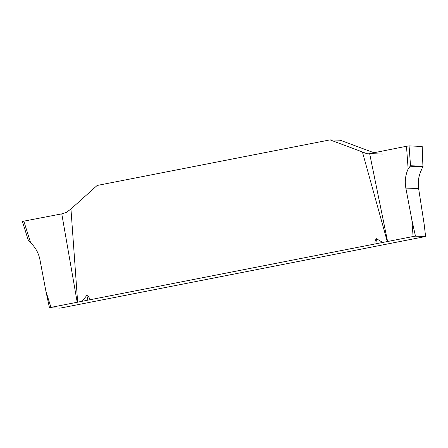 <?xml version="1.0" encoding="UTF-8"?>
<svg xmlns="http://www.w3.org/2000/svg" width="448" height="448" viewBox="0 0 448 448"><rect width="100%" height="100%" fill="white"/><g stroke="black" fill="none" stroke-linecap="round" stroke-linejoin="round"><path stroke-width="0.67" d="M408.145 168.952L406.487 146.266L409.074 145.908L410.525 165.749L408.145 168.952C405.412 175.034 404.65 181.418 405.849 188.098L418.622 188.535L424.15 224.101L425.594 236.505L62.065 307.765L59.679 308.123L49.56 307.776L49.297 306.953M425.561 235.441L425.6 236.516L415.47 236.163L413.084 236.516L411.863 219.822L415.47 236.163M50.977 307.384L49.56 307.776L49.314 307.02L45.954 291.435L50.977 307.384L413.084 236.516M45.954 291.435L39.939 259.711C38.612 253.053 35.515 247.43 30.649 242.833L28.476 240.52M405.849 188.098L411.863 219.822M409.886 166.225L422.962 166.673L422.912 166.174L421.697 169.417C418.673 175.487 417.648 181.86 418.622 188.535M410.525 165.749L422.912 166.174L422.184 146.35L409.074 145.908M82.062 301.409L86.834 295.378C88.374 296.111 89.41 297.606 89.953 299.863M375.021 244.07C374.78 241.752 375.25 239.96 376.432 238.7L382.906 242.53M387.318 241.662L362.415 151.962L330.064 139.877L340.245 140.23L373.946 152.746M77.65 302.271L70.952 209.003L97.149 185.461L330.064 139.877M77.218 302.338L61.779 213.858L23.822 221.155L30.649 242.833M70.952 209.003L66.265 212.47L61.779 213.858M406.487 146.266L369.639 153.602L387.61 241.59M369.639 153.602L367.595 154L362.415 151.962M422.184 146.35L423.024 166.443M22.506 221.564L23.822 221.155M376.432 238.7L377.21 243.662M87.931 300.278L86.834 295.378M382.911 154.056L369.639 153.602L406.487 146.266L409.074 145.908L422.19 146.44M368.838 153.81L366.414 153.726M28.437 240.716L22.4 221.536"/></g></svg>
